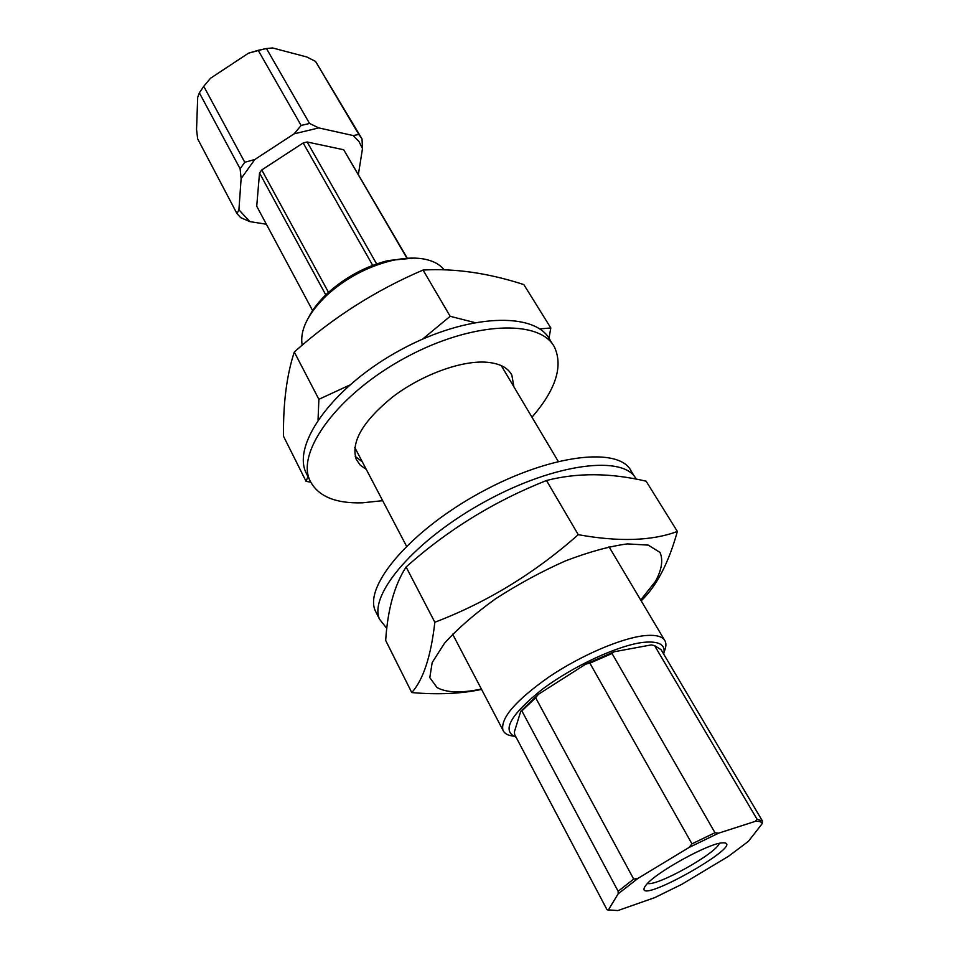 <?xml version="1.0" encoding="UTF-8"?>
<svg xmlns="http://www.w3.org/2000/svg" width="959" height="959" viewBox="0 0 959 959"><rect width="100%" height="100%" fill="white"/><g stroke="black" fill="none" stroke-linecap="round" stroke-linejoin="round"><path stroke-width="1.44" d="M444.089 269.767C439.498 264.013 432.257 260.345 422.368 258.762C413.149 257.396 402.624 258.091 390.804 260.848C366.841 266.938 345.48 278.434 326.731 295.324C307.851 313.641 299.676 330.268 302.181 345.228M664.119 651.772C666.073 647.481 666.421 643.957 665.162 641.175C662.825 636.344 655.872 634.51 644.292 635.685C621.156 638.179 580.998 655.381 549.243 676.766C515.834 700.31 500.394 718.087 502.912 730.111C504.29 733.431 507.719 735.433 513.185 736.128M414.048 258.091L388.275 260.524C365.583 266.29 345.36 277.175 327.606 293.166C319.299 300.946 313.066 308.834 308.918 316.842M663.688 654.098C665.966 644.784 659.253 640.864 643.573 642.338C618.579 645.071 572.811 666.193 541.835 689.641C509.924 715.378 501.341 731.214 516.05 737.159M312.79 310.932L256.724 206.221L259.529 173.016L261.759 169.947L303.164 142.963L307.156 141.992L343.706 149.748L407.119 257.935M376.635 263.929L307.156 141.992M406.784 257.935L343.706 149.748M326.264 295.768L259.529 173.016M328.493 292.351L261.759 169.947M372.691 265.355L303.164 142.963M719.262 843.357C716.864 853.054 656.999 886.512 647.481 883.479M644.975 886.488L646.366 884.678C656.136 872.282 708.245 843.5 722.007 842.889C752.204 840.635 631.837 908.724 644.975 886.488M618.135 893.86L638.119 878.288L689.053 847.48L718.507 833.203L755.236 821.372L757.047 819.202L654.577 645.611L651.257 644.916L614.108 651.772L585.733 664.131L538.395 694.328L520.761 711.242L514.42 731.777L514.611 734.426L607.011 909.683L608.402 909.911L618.135 893.86L618.135 891.271L521.888 710.931L520.761 711.242M757.047 819.202L762.453 821.036L762.189 823.673L748.38 841.367L728.504 856.279L681.837 884.306L654.805 897.6L617.884 910.571L608.402 909.911M762.189 823.673C761.698 821.839 759.384 821.072 755.236 821.372M618.135 891.271L633.695 879.103L535.649 697.744L521.888 710.931M633.695 879.103L638.119 878.288M608.965 910.295L607.011 909.683M689.053 847.48L691.978 843.848L589.881 663.16L585.733 664.131M538.395 694.328L535.649 697.744M691.978 843.848L714.97 832.712L612.046 653.499L589.881 663.16M714.97 832.712L718.507 833.203M614.108 651.772L612.046 653.499M762.453 821.036L661.099 649.711L654.577 645.611M244.773 162.263L240.122 168.784L241.129 178.566L254.794 159.518L244.773 162.263L203.752 86.298L210.536 78.242L248.465 53.189L258.211 50.324L301.126 125.461L294.137 133.828L318.808 127.919L309.553 123.459L266.458 48.537L272.596 47.95L306.796 56.977L315.547 61.412L358.846 134.476L353.176 135.555L358.906 141.429L362.502 148.549L362.022 138.935L358.846 134.476M240.122 168.784L199.364 92.843L197.698 97.386L196.547 129.501L197.662 138.863L236.993 213.641L240.745 217.657L249.82 221.613L238.911 209.805L236.993 213.641M238.911 209.805L241.129 178.566M254.794 159.518L294.137 133.828M318.808 127.919L353.176 135.555M361.567 138.18L315.547 61.412M362.502 148.549L358.39 174.358M266.374 224.226L249.82 221.613M309.553 123.459L301.126 125.461M266.458 48.537L258.211 50.324M203.752 86.298L199.364 92.843M264.312 48.921L248.465 53.189M362.322 461.842L355.238 456.436M307.659 476L305.873 472.427C292.183 443.25 334.331 385.458 401.222 349.567C467.968 313.353 536.117 311.435 550.154 340.217L552.852 344.581M366.278 469.395L360.2 465.103L356.257 459.373C350.694 442.075 362.814 421.265 392.639 396.942C421.265 375.125 460.224 360.704 485.422 362.154C498.932 363.041 507.743 367.369 511.854 375.113L513.916 386.873M382.665 500.67L362.502 502.816C335.099 503.655 317.513 496.115 309.757 480.183C296.187 451.233 338.599 393.55 405.693 357.527C472.631 321.193 540.816 318.987 554.698 347.566C563.161 366.722 555.585 389.941 531.969 417.225M539.701 328.913L550.814 327.966L523.83 284.583C488.287 273.051 454.686 268.208 423.051 270.054C375.688 290.313 332.761 317.645 294.293 352.037C286.729 375.077 283.133 403.14 283.504 436.249L306.077 481.358L307.923 476.527M423.051 270.054L450.179 316.302L474.573 322.524M294.293 352.037L318.879 399.304L349.508 385.158M422.571 339.114L450.179 316.302M550.814 327.966L548.992 338.239M318.879 399.304L318.052 419.838M310.68 482.161L306.077 481.358M677.366 531.454L646.114 481.19C610.404 472.811 577.198 472.595 546.486 480.507C494.376 501.137 447.577 529.967 406.101 566.985C394.449 585.074 387.64 609.564 385.674 640.456L411.759 692.566C423.267 679.823 430.963 656.388 434.847 622.247C486.968 602.348 534.774 573.158 578.253 534.678C618.903 542.027 651.94 540.948 677.366 531.454C668.591 563.077 656.531 586.201 641.175 600.837M546.486 480.507L578.253 534.678M481.574 689.401C461.027 693.789 437.748 694.855 411.759 692.566M640.696 600.022L655.56 581.238C661.782 569.634 663.268 560.032 660.032 552.444L648.248 545.108L627.414 543.897C609.433 546.282 588.73 551.976 565.319 560.967C541.236 571.66 517.956 584.307 495.455 598.884C474.513 613.976 457.527 628.756 444.508 643.249L432.185 662.537L429.8 677.629L436.992 687.519C446.307 692.746 461.111 693.261 481.394 689.053M406.101 566.985L434.847 622.247M376.815 613.784L375.281 610.751C363.749 585.865 410.776 530.219 481.178 492.147C551.449 453.811 619.97 446.522 631.298 471.337L634.738 476.899M386.825 628.433L379.572 619.286C368.208 594.736 415.319 539.402 485.757 501.197C556.052 462.717 624.669 454.854 636.165 479.164M664.419 639.905L609.025 546.774M558.222 461.351L501.281 365.619M502.912 730.111L452.636 634.175M406.496 546.15L354.794 447.481M327.606 293.166L326.731 295.324M388.275 260.524L390.804 260.848M305.873 472.427L309.757 480.183M511.854 375.113L510.691 373.159M375.281 610.751L379.572 619.286"/></g></svg>
